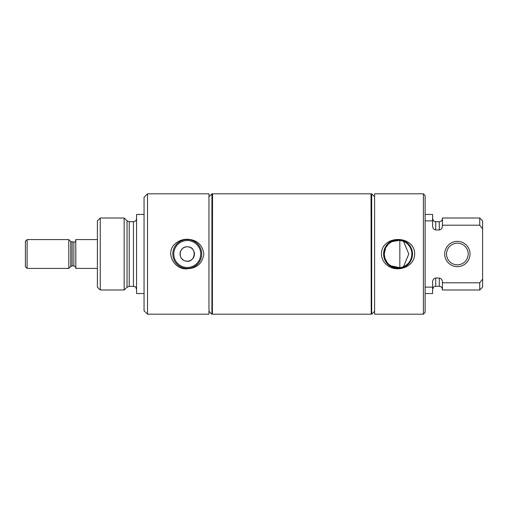 <?xml version="1.0" encoding="UTF-8"?>
<svg xmlns="http://www.w3.org/2000/svg" width="508" height="508" viewBox="0 0 508 508"><rect width="100%" height="100%" fill="white"/><g stroke="black" fill="none" stroke-linecap="round" stroke-linejoin="round"><path stroke-width="0.76" d="M97.396 239.598L75.8 239.598L75.8 268.402L97.396 268.402M68.796 239.598L68.796 268.402L27.115 268.402L27.115 239.598L68.796 239.598L70.771 241.573L70.771 266.427L68.796 268.402M27.115 239.598L25.4 241.313L25.4 266.687L27.115 268.402M208.959 193.815L208.959 314.185L147.504 314.185L147.504 193.815L208.959 193.815M187.249 239.224C183.039 239.243 179.299 240.544 176.022 243.122C164.274 251.612 173.857 270.199 187.249 268.776C196.907 268.268 202.451 263.341 203.867 253.981C202.438 244.653 196.901 239.732 187.249 239.224M187.249 268.446A14.446 14.446 0 0 1 172.796 254A14.446 14.446 0 0 1 187.249 239.554A14.446 14.446 0 0 1 201.695 254A14.446 14.446 0 0 1 187.249 268.446M187.249 267.475A13.475 13.475 0 0 1 173.774 254A13.475 13.475 0 0 1 187.249 240.525A13.475 13.475 0 0 1 200.717 254A13.475 13.475 0 0 1 187.249 267.475M185.02 260.845A7.201 7.201 0 0 1 187.249 246.799C179.305 246.329 177.387 258.87 185.02 260.845C195.262 264.478 198.063 246.494 187.249 246.799A7.201 7.201 0 0 1 194.443 254A7.201 7.201 0 0 1 185.02 260.845M212.376 193.815L212.376 314.185L211.912 314.185L211.912 193.815L212.376 193.815M208.959 311.233L211.912 314.185M208.959 196.767L211.912 193.815M100.254 289.998L100.254 218.002L97.396 220.859L97.396 287.141L100.254 289.998L124.162 289.998L127.057 287.198L129.216 286.328L133.452 286.328C134.379 286.81 135.312 285.464 136.563 289.433M100.254 218.002L124.162 218.002L124.162 289.998M133.452 286.328L133.452 221.672L129.216 221.672L127.057 220.802L124.162 218.002M144.05 214.459L136.563 214.459L136.563 293.541L144.05 293.541M147.504 193.815L144.05 197.269L144.05 310.731L147.504 314.185M444.729 254A12.643 12.643 0 0 0 457.371 266.643A12.643 12.643 0 0 0 470.014 254A12.643 12.643 0 0 0 457.371 241.357A12.643 12.643 0 0 0 444.729 254A12.643 12.643 0 0 1 457.371 241.357A12.643 12.643 0 0 1 470.014 254A12.643 12.643 0 0 1 457.371 266.643A12.643 12.643 0 0 1 444.729 254M468.198 254A10.827 10.827 0 0 0 457.371 243.173A10.827 10.827 0 0 0 446.545 254A10.827 10.827 0 0 0 457.371 264.827A10.827 10.827 0 0 0 468.198 254M390.849 265.779L399.834 267.691L399.834 240.309L391.986 241.598M385.616 247.993L384.245 254A13.805 13.805 0 0 0 400.209 267.64A13.805 13.805 0 0 0 411.855 254A13.805 13.805 0 0 0 398.05 240.195A13.805 13.805 0 0 0 384.245 254L384.918 258.267L387.433 262.827M371.221 254L371.221 314.185L371.685 314.185L371.685 193.815L371.221 193.815L371.221 254M374.606 272.599L374.606 314.185L423.393 314.185L423.393 193.815L374.606 193.815L374.606 272.599M381.425 254C381.597 258.445 383.394 262.071 386.823 264.878C396.183 273.266 414.598 267.437 414.668 254C414.598 234.683 381.533 234.639 381.425 254M383.597 254A14.446 14.446 0 0 0 398.05 268.446A14.446 14.446 0 0 0 412.496 254A14.446 14.446 0 0 0 398.05 239.554A14.446 14.446 0 0 0 383.597 254M403.53 266.668L408.781 254L403.53 241.332L399.834 240.309M391.503 241.846L388.734 243.808M388.283 244.24L385.978 247.294M399.834 267.691L402.171 267.176M423.393 193.815L425.12 195.542L425.12 312.458L423.393 314.185M425.12 287.122L432.606 287.122L432.606 282.073C432.632 279.864 433.667 278.511 435.718 278.035L439.287 278.035C441.338 278.511 442.373 279.864 442.398 282.073L442.398 282.797L479.743 282.797L482.6 279.133L482.6 287.141L479.743 289.998L479.743 282.797M482.6 228.867L479.743 225.203L442.398 225.203L442.398 218.002L479.743 218.002L482.6 220.859L482.6 279.133M442.398 225.203L442.398 225.927C442.373 228.143 441.338 229.489 439.287 229.965L435.718 229.965C433.667 229.483 432.625 228.136 432.606 225.927L432.606 220.878L425.12 220.878M425.12 214.459L432.606 214.459L432.606 220.878M479.743 218.002L479.743 225.203M442.398 282.073C442.373 279.864 441.338 278.511 439.287 278.035L439.287 286.309C441.179 286.493 442.214 287.534 442.398 289.42M435.718 278.035L435.718 286.309C434.746 286.944 434.099 285.14 432.606 289.42M432.606 287.122L432.606 293.541L425.12 293.541M442.398 282.797L442.398 289.998L479.743 289.998M371.221 313.995L371.03 193.815L212.535 193.815L212.376 314.027M70.771 241.573L73.87 242.138L73.87 265.862C75.673 266.986 76.314 267.627 75.8 267.792M72.13 242.138L72.13 265.862L73.87 265.862M127.057 220.802L127.057 287.198M129.216 221.672L129.216 286.328M432.606 218.58C434.099 222.86 434.746 221.056 435.718 221.691L435.718 229.965M435.718 221.691L439.287 221.691L439.287 229.965M73.87 242.138C75.038 242.024 75.679 241.376 75.8 240.208M72.13 265.862L70.771 266.427M133.452 221.672C135.338 221.488 136.379 220.453 136.563 218.567M374.606 311.264L371.685 314.185M374.606 196.736L371.685 193.815M439.287 221.691C441.179 221.507 442.214 220.466 442.398 218.58M435.718 286.309L439.287 286.309M371.03 314.185L212.535 314.185"/></g></svg>

